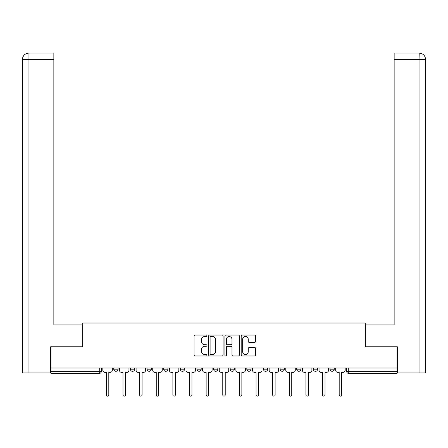 <?xml version="1.0" encoding="UTF-8"?>
<svg xmlns="http://www.w3.org/2000/svg" width="448" height="448" viewBox="0 0 448 448"><rect width="100%" height="100%" fill="white"/><g stroke="black" fill="none" stroke-linecap="round" stroke-linejoin="round"><path stroke-width="0.67" d="M206.942 335.776A0.734 0.734 0 0 0 206.209 335.042L195.093 335.042A1.047 1.047 0 0 0 194.046 336.09L194.046 354.928A1.047 1.047 0 0 0 195.093 355.975L206.209 355.975A0.734 0.734 0 0 0 206.942 355.242A0.734 0.734 0 0 0 206.209 354.508L204.77 354.508A3.349 3.349 0 0 1 201.421 351.159L201.421 349.591A3.349 3.349 0 0 1 204.77 346.242L206.209 346.242A0.734 0.734 0 0 0 206.942 345.509A0.734 0.734 0 0 0 206.209 344.775L204.77 344.775A3.349 3.349 0 0 1 201.421 341.426L201.421 339.858A3.349 3.349 0 0 1 204.77 336.51L206.209 336.51A0.734 0.734 0 0 0 206.942 335.776M296.71 368.004L296.71 369.174L300.972 369.174A2.134 2.134 0 0 1 298.838 371.308A2.134 2.134 0 0 1 296.71 369.174L296.71 368.004M246.814 368.004L246.814 369.174L251.082 369.174A2.134 2.134 0 0 1 248.948 371.308A2.134 2.134 0 0 1 246.814 369.174L246.814 368.004M213.55 368.004L213.55 369.174L217.818 369.174A2.134 2.134 0 0 1 215.684 371.308A2.134 2.134 0 0 1 213.55 369.174L213.55 368.004M196.918 368.004L196.918 369.174L201.186 369.174A2.134 2.134 0 0 1 199.052 371.308A2.134 2.134 0 0 1 196.918 369.174L196.918 368.004M163.66 368.004L163.66 369.174L167.922 369.174A2.134 2.134 0 0 1 165.788 371.308A2.134 2.134 0 0 1 163.66 369.174L163.66 368.004M254.582 342.423A1.047 1.047 0 0 0 255.629 341.376L255.629 336.09A1.047 1.047 0 0 0 254.582 335.042L242.234 335.042A1.047 1.047 0 0 0 241.186 336.09L241.186 354.928A1.047 1.047 0 0 0 242.234 355.975L254.582 355.975A1.047 1.047 0 0 0 255.629 354.928L255.629 348.544A1.047 1.047 0 0 0 254.582 347.497L249.295 347.497A1.047 1.047 0 0 0 248.254 348.544L248.254 351.708A2.8 2.8 0 0 1 245.454 354.508A2.8 2.8 0 0 1 242.654 351.708L242.654 339.31A2.8 2.8 0 0 1 245.454 336.51A2.8 2.8 0 0 1 248.254 339.31L248.254 341.376A1.047 1.047 0 0 0 249.295 342.423L254.582 342.423M28.958 372.91L22.4 372.91L22.4 59.472C22.781 55.591 24.914 53.458 28.79 53.077L53.85 53.077L53.85 59.472L28.958 59.472L28.958 372.91L50.652 372.91L50.652 346.786L82.74 346.786L82.74 323.014L365.26 323.014L365.26 346.786L397.029 346.786L397.029 368.004L50.971 368.004L50.971 371.308L101.399 371.308L101.399 368.004L101.399 371.308A2.134 2.134 0 0 1 99.266 373.442L50.971 373.442L50.971 371.308M50.971 346.786L50.971 368.004M223.082 336.09A1.047 1.047 0 0 0 222.04 335.042L209.692 335.042A1.047 1.047 0 0 0 208.645 336.09L208.645 354.928A1.047 1.047 0 0 0 209.692 355.975L222.04 355.975A1.047 1.047 0 0 0 223.082 354.928L223.082 336.09M225.96 335.042L238.308 335.042A1.047 1.047 0 0 1 239.355 336.09L239.355 354.928A1.047 1.047 0 0 1 238.308 355.975L233.027 355.975A1.047 1.047 0 0 1 231.98 354.928L231.98 347.29A1.047 1.047 0 0 0 230.933 346.242L227.427 346.242A1.047 1.047 0 0 0 226.38 347.29L226.38 355.242A0.734 0.734 0 0 1 225.646 355.975A0.734 0.734 0 0 1 224.918 355.242L224.918 336.09A1.047 1.047 0 0 1 225.96 335.042M346.601 368.004L346.601 371.308L397.029 371.308L397.029 373.442L348.734 373.442A2.134 2.134 0 0 1 346.601 371.308M397.029 368.004L397.029 371.308M334.236 368.004L334.236 369.174A2.134 2.134 0 0 1 332.102 371.308A2.134 2.134 0 0 1 329.969 369.174A2.134 2.134 0 0 0 332.102 371.308M329.969 368.004L329.969 369.174L334.236 369.174M317.604 368.004L317.604 369.174A2.134 2.134 0 0 1 315.47 371.308A2.134 2.134 0 0 1 313.337 369.174A2.134 2.134 0 0 0 315.47 371.308M313.337 368.004L313.337 369.174L317.604 369.174M300.972 368.004L300.972 369.174A2.134 2.134 0 0 1 298.838 371.308M284.34 368.004L284.34 369.174A2.134 2.134 0 0 1 282.212 371.308A2.134 2.134 0 0 1 280.078 369.174L284.34 369.174M280.078 368.004L280.078 369.174M267.708 368.004L267.708 369.174A2.134 2.134 0 0 1 265.58 371.308A2.134 2.134 0 0 1 263.446 369.174L267.708 369.174L267.708 368.004M263.446 368.004L263.446 369.174M251.082 368.004L251.082 369.174M234.45 368.004L234.45 369.174A2.134 2.134 0 0 1 232.316 371.308A2.134 2.134 0 0 1 230.182 369.174L234.45 369.174L234.45 368.004M230.182 368.004L230.182 369.174M217.818 368.004L217.818 369.174L217.818 368.004M201.186 369.174L201.186 368.004L201.186 369.174A2.134 2.134 0 0 1 199.052 371.308M184.554 368.004L184.554 369.174A2.134 2.134 0 0 1 182.42 371.308A2.134 2.134 0 0 1 180.292 369.174A2.134 2.134 0 0 0 182.42 371.308A2.134 2.134 0 0 0 184.554 369.174L184.554 368.004M180.292 368.004L180.292 369.174L184.554 369.174M167.922 368.004L167.922 369.174M151.29 368.004L151.29 369.174A2.134 2.134 0 0 1 149.162 371.308A2.134 2.134 0 0 1 147.028 369.174A2.134 2.134 0 0 0 149.162 371.308A2.134 2.134 0 0 0 151.29 369.174L147.028 369.174L147.028 368.004M130.396 368.004L130.396 369.174L134.663 369.174L134.663 368.004L134.663 369.174A2.134 2.134 0 0 1 132.53 371.308A2.134 2.134 0 0 1 130.396 369.174A2.134 2.134 0 0 0 132.53 371.308M113.764 368.004L113.764 369.174L118.031 369.174L118.031 368.004L118.031 369.174A2.134 2.134 0 0 1 115.898 371.308A2.134 2.134 0 0 1 113.764 369.174A2.134 2.134 0 0 0 115.898 371.308M210.84 336.51A0.734 0.734 0 0 0 210.106 337.243L210.106 353.774A0.734 0.734 0 0 0 210.84 354.508L212.358 354.508A3.349 3.349 0 0 0 215.706 351.159L215.706 339.858A3.349 3.349 0 0 0 212.358 336.51L210.84 336.51M231.98 339.36A2.8 2.8 0 0 0 229.18 336.56A2.8 2.8 0 0 0 226.38 339.36L226.38 343.728A1.047 1.047 0 0 0 227.427 344.775L230.933 344.775A1.047 1.047 0 0 0 231.98 343.728L231.98 339.36M102.838 370.244L102.838 368.004L102.838 370.244A2.134 2.134 48.4 0 0 104.972 372.378L106.355 372.378L106.355 394.923A1.226 1.226 48.4 0 0 107.582 396.15A1.226 1.226 48.4 0 0 108.808 394.923L108.808 372.378L110.191 372.378A2.134 2.134 48.4 0 0 112.325 370.244L112.325 368.004M104.972 372.378L106.355 372.378L106.355 394.923M108.808 394.923L108.808 372.378L110.191 372.378M119.47 370.244L119.47 368.004L119.47 370.244A2.134 2.134 48.4 0 0 121.598 372.378L122.987 372.378L122.987 394.923A1.226 1.226 48.4 0 0 124.214 396.15A1.226 1.226 48.4 0 0 125.44 394.923L125.44 372.378L126.823 372.378A2.134 2.134 48.4 0 0 128.957 370.244L128.957 368.004M136.102 370.244L136.102 368.004L136.102 370.244A2.134 2.134 48.4 0 0 138.23 372.378L139.619 372.378L139.619 394.923A1.226 1.226 48.4 0 0 140.846 396.15A1.226 1.226 48.4 0 0 142.072 394.923L142.072 372.378L143.455 372.378A2.134 2.134 48.4 0 0 145.589 370.244L145.589 368.004M82.634 346.786L82.634 324.934L53.85 324.934L53.85 59.472M28.795 53.077C24.909 53.463 22.775 55.591 22.4 59.472L22.4 308.941L22.4 59.472L28.958 59.472L28.958 53.077L53.85 53.077M365.366 346.786L365.366 324.934L394.15 324.934L394.15 53.077L419.205 53.077L419.042 59.472L394.15 59.472M425.6 308.941L425.6 59.472L425.6 372.91L397.348 372.91L397.348 346.786L397.029 346.786M419.042 372.91L419.042 59.472L425.6 59.472C425.219 55.591 423.086 53.458 419.21 53.077M121.598 372.378L122.987 372.378L122.987 394.923M125.44 394.923L125.44 372.378L126.823 372.378M138.23 372.378L139.619 372.378L139.619 394.923M142.072 394.923L142.072 372.378L143.455 372.378M152.729 370.244L152.729 368.004L152.729 370.244A2.134 2.134 48.4 0 0 154.862 372.378L156.251 372.378L156.251 394.923A1.226 1.226 48.4 0 0 157.478 396.15A1.226 1.226 48.4 0 0 158.704 394.923L158.704 372.378L160.087 372.378A2.134 2.134 48.4 0 0 162.221 370.244L162.221 368.004M169.361 370.244L169.361 368.004L169.361 370.244A2.134 2.134 48.4 0 0 171.494 372.378L172.878 372.378L172.878 394.923A1.226 1.226 48.4 0 0 174.104 396.15A1.226 1.226 48.4 0 0 175.33 394.923L175.33 372.378L176.719 372.378A2.134 2.134 48.4 0 0 178.853 370.244L178.853 368.004M185.993 370.244L185.993 368.004L185.993 370.244A2.134 2.134 48.4 0 0 188.126 372.378L189.51 372.378L189.51 394.923A1.226 1.226 48.4 0 0 190.736 396.15A1.226 1.226 48.4 0 0 191.962 394.923L191.962 372.378L193.351 372.378A2.134 2.134 48.4 0 0 195.479 370.244L195.479 368.004M154.862 372.378L156.251 372.378L156.251 394.923M158.704 394.923L158.704 372.378L160.087 372.378M171.494 372.378L172.878 372.378L172.878 394.923M175.33 394.923L175.33 372.378L176.719 372.378M188.126 372.378L189.51 372.378L189.51 394.923M191.962 394.923L191.962 372.378L193.351 372.378M202.625 370.244L202.625 368.004L202.625 370.244A2.134 2.134 48.4 0 0 204.758 372.378L206.142 372.378L206.142 394.923A1.226 1.226 48.4 0 0 207.368 396.15A1.226 1.226 48.4 0 0 208.594 394.923L208.594 372.378L209.983 372.378A2.134 2.134 48.4 0 0 212.111 370.244L212.111 368.004M204.758 372.378L206.142 372.378L206.142 394.923M208.594 394.923L208.594 372.378L209.983 372.378M219.257 370.244L219.257 368.004L219.257 370.244A2.134 2.134 48.4 0 0 221.39 372.378L222.774 372.378L222.774 394.923A1.226 1.226 48.4 0 0 224 396.15A1.226 1.226 48.4 0 0 225.226 394.923L225.226 372.378L226.61 372.378A2.134 2.134 48.4 0 0 228.743 370.244L228.743 368.004M221.39 372.378L222.774 372.378L222.774 394.923M225.226 394.923L225.226 372.378L226.61 372.378M235.889 370.244L235.889 368.004L235.889 370.244A2.134 2.134 48.4 0 0 238.017 372.378L239.406 372.378L239.406 394.923A1.226 1.226 48.4 0 0 240.632 396.15A1.226 1.226 48.4 0 0 241.858 394.923L241.858 372.378L243.242 372.378A2.134 2.134 48.4 0 0 245.375 370.244L245.375 368.004M238.017 372.378L239.406 372.378L239.406 394.923M241.858 394.923L241.858 372.378L243.242 372.378M252.521 370.244L252.521 368.004L252.521 370.244A2.134 2.134 48.4 0 0 254.649 372.378L256.038 372.378L256.038 394.923A1.226 1.226 48.4 0 0 257.264 396.15A1.226 1.226 48.4 0 0 258.49 394.923L258.49 372.378L259.874 372.378A2.134 2.134 48.4 0 0 262.007 370.244L262.007 368.004M254.649 372.378L256.038 372.378L256.038 394.923M258.49 394.923L258.49 372.378L259.874 372.378M269.147 370.244L269.147 368.004L269.147 370.244A2.134 2.134 48.4 0 0 271.281 372.378L272.67 372.378L272.67 394.923A1.226 1.226 48.4 0 0 273.896 396.15A1.226 1.226 48.4 0 0 275.122 394.923L275.122 372.378L276.506 372.378A2.134 2.134 48.4 0 0 278.639 370.244L278.639 368.004M271.281 372.378L272.67 372.378L272.67 394.923M275.122 394.923L275.122 372.378L276.506 372.378M285.779 370.244L285.779 368.004L285.779 370.244A2.134 2.134 48.4 0 0 287.913 372.378L289.296 372.378L289.296 394.923A1.226 1.226 48.4 0 0 290.522 396.15A1.226 1.226 48.4 0 0 291.749 394.923L291.749 372.378L293.138 372.378A2.134 2.134 48.4 0 0 295.271 370.244L295.271 368.004M287.913 372.378L289.296 372.378L289.296 394.923M291.749 394.923L291.749 372.378L293.138 372.378M302.411 370.244L302.411 368.004L302.411 370.244A2.134 2.134 48.4 0 0 304.545 372.378L305.928 372.378L305.928 394.923A1.226 1.226 48.4 0 0 307.154 396.15A1.226 1.226 48.4 0 0 308.381 394.923L308.381 372.378L309.77 372.378A2.134 2.134 48.4 0 0 311.898 370.244L311.898 368.004M304.545 372.378L305.928 372.378L305.928 394.923M308.381 394.923L308.381 372.378L309.77 372.378M319.043 370.244L319.043 368.004L319.043 370.244A2.134 2.134 48.4 0 0 321.177 372.378L322.56 372.378L322.56 394.923A1.226 1.226 48.4 0 0 323.786 396.15A1.226 1.226 48.4 0 0 325.013 394.923L325.013 372.378L326.402 372.378A2.134 2.134 48.4 0 0 328.53 370.244L328.53 368.004M321.177 372.378L322.56 372.378L322.56 394.923M325.013 394.923L325.013 372.378L326.402 372.378M335.675 370.244L335.675 368.004L335.675 370.244A2.134 2.134 48.4 0 0 337.809 372.378L339.192 372.378L339.192 394.923A1.226 1.226 48.4 0 0 340.418 396.15A1.226 1.226 48.4 0 0 341.645 394.923L341.645 372.378L343.028 372.378A2.134 2.134 48.4 0 0 345.162 370.244L345.162 368.004M337.809 372.378L339.192 372.378L339.192 394.923M341.645 394.923L341.645 372.378L343.028 372.378M99.266 368.004L99.266 373.442M348.734 368.004L348.734 373.442M22.4 59.472L22.4 308.941"/></g></svg>
